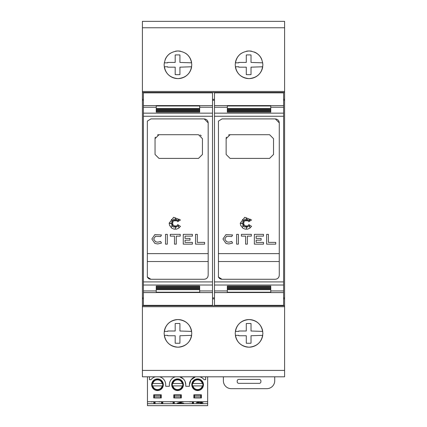 <?xml version="1.0" encoding="UTF-8"?>
<svg xmlns="http://www.w3.org/2000/svg" width="427" height="427" viewBox="0 0 427 427"><rect width="100%" height="100%" fill="white"/><g stroke="black" fill="none" stroke-linecap="round" stroke-linejoin="round"><path stroke-width="0.64" d="M143.392 105.586L143.392 292.586L156.229 292.586L156.229 289.693L199.676 289.693L199.676 292.586L212.513 292.586L212.513 92.84L143.392 92.84L143.392 105.586L199.676 105.586L199.676 108.479L156.229 108.479L156.229 105.656M147.251 276.829C147.966 278.367 149.183 279.178 150.896 279.263L147.342 277.038L147.342 121.135L150.896 118.909L204.218 118.909L208.168 122.859L208.168 275.314L207.869 276.824L207.01 278.105L205.734 278.964L204.218 279.263L205.734 278.964L207.01 278.105L207.869 276.824L208.168 275.314M151.863 239.003L154.873 234.583L161.481 234.962L160.648 236.531L155.524 236.238L153.64 239.003L155.524 241.762L157.766 242.189L160.648 241.468L161.481 243.043L157.766 243.966L154.873 243.417L151.863 239.003L154.873 234.583M169.156 223.166L173.624 217.29L180.466 219.99L177.573 221.752L179.137 219.104L176.751 221.127L176.751 219.211L175.732 220.946L175.257 217.738L174.905 220.946L173.592 219.104L173.89 221.127L171.387 219.43L173.17 221.928L171.387 221.581L172.855 222.846L169.636 223.316L172.855 223.78L171.19 225.194L173.17 224.533L171.387 227.015L173.89 225.429L173.624 227.271L174.905 225.718L175.326 228.568L175.716 225.851L176.575 227.207L176.773 225.429L178.838 227.207L177.573 224.533L180.466 226.342L178.662 228.226L176.431 229.15L174.083 229.15L171.851 228.226L169.62 225.499L169.156 223.166M214.487 105.586L214.487 292.586L227.324 292.586L227.324 289.693L270.771 289.693L270.771 292.586L283.608 292.586L283.608 92.84L214.487 92.84L214.487 105.586L270.771 105.586L270.771 108.479L227.324 108.479L227.324 105.656M218.346 276.829C219.062 278.367 220.279 279.178 221.992 279.263L218.437 277.038L218.437 121.135L221.992 118.909L275.314 118.909L279.263 122.859L279.263 275.314L278.964 276.824L278.105 278.105L276.829 278.964L275.314 279.263L276.829 278.964L278.105 278.105L278.964 276.824L279.263 275.314M222.958 239.003L225.968 234.583L232.576 234.962L231.744 236.531L226.614 236.238L224.735 239.003L226.614 241.762L228.861 242.189L231.744 241.468L232.576 243.043L228.861 243.966L225.968 243.417L222.958 239.003L225.968 234.583M240.252 223.166L244.719 217.29L251.562 219.99L248.669 221.752L250.233 219.104L247.847 221.127L247.847 219.211L246.822 220.946L246.352 217.738L246 220.946L244.687 219.104L244.981 221.127L242.483 219.43L244.265 221.928L242.483 221.581L243.945 222.846L240.732 223.316L243.945 223.78L242.285 225.194L244.265 224.533L242.483 227.015L244.981 225.429L244.719 227.271L246 225.718L246.416 228.568L246.811 225.851L247.671 227.207L247.868 225.429L249.934 227.207L248.669 224.533L251.562 226.342L249.752 228.226L247.527 229.15L245.178 229.15L242.947 228.226L240.716 225.499L240.252 223.166M165.185 59.497A13.824 13.824 0 0 1 170.256 53.316M175.3 51.229A13.824 13.824 0 0 1 180.61 51.229M185.649 53.316A13.824 13.824 0 0 1 191.632 62.822L179.927 62.427L179.927 54.944A91.805 91.805 0 0 0 175.187 54.944L175.187 62.427L167.704 62.427L167.699 62.822L164.272 62.822M164.128 64.797C164.918 56.433 169.524 51.827 177.952 50.973C186.38 51.827 190.986 56.433 191.776 64.797C190.986 73.161 186.38 77.767 177.952 78.621C169.53 77.767 164.918 73.161 164.128 64.797M262.728 62.822L251.023 62.427L251.023 54.944A91.805 91.805 0 0 0 246.283 54.944L246.283 62.427L238.8 62.427L238.794 62.822L235.368 62.822A13.824 13.824 0 0 1 241.351 53.316M246.39 51.229A13.824 13.824 0 0 1 251.7 51.229M254.332 52.019A13.824 13.824 0 0 1 261.815 59.497M235.224 64.797C236.014 56.433 240.62 51.827 249.048 50.973C257.476 51.827 262.082 56.433 262.872 64.797C262.082 73.161 257.47 77.767 249.048 78.621C240.62 77.767 236.014 73.161 235.224 64.797M164.272 331.4A13.824 13.824 0 0 1 191.632 331.4L179.927 331.005L179.927 323.527A91.805 91.805 0 0 0 175.187 323.527L175.187 331.005L167.704 331.005L167.699 331.4L164.272 331.4M164.128 333.375C164.918 325.011 169.53 320.405 177.952 319.551C186.38 320.405 190.986 325.011 191.776 333.375C190.986 341.739 186.38 346.345 177.952 347.199C169.524 346.345 164.918 341.739 164.128 333.375M235.368 331.4A13.824 13.824 0 0 1 262.728 331.4L251.023 331.005L251.023 323.527A91.805 91.805 0 0 0 246.283 323.527L246.283 331.005L238.8 331.005L238.794 331.4L235.368 331.4M235.224 333.375C236.014 325.011 240.62 320.405 249.048 319.551C257.47 320.405 262.082 325.011 262.872 333.375C262.082 341.739 257.476 346.345 249.048 347.199C240.62 346.345 236.014 341.739 235.224 333.375M283.608 213.724L283.608 184.448M274.721 376.822L274.721 380.772A7.899 7.899 0 0 1 266.822 388.671L231.274 388.671A7.899 7.899 0 0 1 223.374 380.772L223.374 376.822M238.778 379.389L259.317 379.389A1.58 1.58 0 0 1 260.897 380.969L260.897 381.759A1.58 1.58 0 0 1 259.317 383.339L238.778 383.339A1.58 1.58 0 0 1 237.198 381.759L237.198 380.969A1.58 1.58 0 0 1 238.778 379.389M149.455 376.822L149.455 379.672L151.035 379.672A8.193 8.193 0 0 1 155.295 376.822M147.459 403.675L147.459 405.65L207.655 405.65L207.655 401.7L147.459 401.7L147.459 403.675L207.655 403.675M147.459 376.822L147.459 401.7M159.693 376.822A8.193 8.193 0 0 1 165.687 384.716L165.687 386.296L169.364 386.296L169.364 384.716A8.193 8.193 0 0 1 175.358 376.822M207.655 376.822L207.655 401.7M199.82 376.822A8.193 8.193 0 0 1 204.079 379.672L205.659 379.672L205.659 376.822M183.354 378.92L179.756 376.822A8.193 8.193 0 0 1 185.756 384.716L185.131 381.578M195.422 376.822L190.949 379.955L189.428 384.716A8.193 8.193 0 0 1 195.422 376.822M201.373 394.788L193.869 394.788L193.869 397.948L201.373 397.948L201.373 394.788M173.805 397.948L181.31 397.948L181.31 394.788L173.805 394.788L173.805 397.948M183.386 384.716A5.823 5.823 0 0 0 177.557 378.893A5.823 5.823 0 0 0 171.734 384.716A5.823 5.823 0 0 0 177.557 390.545A5.823 5.823 0 0 0 183.386 384.716M191.798 384.716A5.823 5.823 0 0 0 197.621 390.545A5.823 5.823 0 0 0 203.449 384.716A5.823 5.823 0 0 0 197.621 378.893A5.823 5.823 0 0 0 191.798 384.716M163.317 384.716A5.823 5.823 0 0 0 157.494 378.893A5.823 5.823 0 0 0 151.665 384.716A5.823 5.823 0 0 0 157.494 390.545A5.823 5.823 0 0 0 163.317 384.716M153.741 397.948L161.246 397.948L161.246 394.788L153.741 394.788L153.741 397.948M189.428 384.716L189.428 386.296L185.756 386.296L185.756 384.716M163.034 385.901L162.223 385.901C161.47 388.223 159.874 389.451 157.44 389.595C155.054 389.408 153.496 388.18 152.759 385.901L151.953 385.901M163.034 383.531L151.953 383.531M203.167 385.901L202.355 385.901C201.597 388.223 200.007 389.451 197.568 389.595C195.182 389.408 193.623 388.18 192.892 385.901L192.081 385.901M203.167 383.531L192.081 383.531M183.103 385.901L182.292 385.901C181.534 388.223 179.938 389.451 177.504 389.595C175.118 389.408 173.559 388.18 172.828 385.901L172.017 385.901M183.103 383.531L172.017 383.531M153.805 402.49L155.086 402.49L155.086 401.7L155.086 403.264L153.805 403.264L153.805 401.7M153.805 401.636L151.371 401.93M201.768 401.77L201.768 402.544L203.049 402.784L200.482 403.264L200.482 402.784L196.255 402.784L199.078 401.7M192.278 402.49L193.559 402.49L193.559 401.7L193.559 403.264L192.278 403.264L192.278 401.7M192.278 401.636L189.839 401.93M183.663 401.7L178.812 403.024L183.685 403.264L177.146 403.264L182.366 401.7M178.753 401.7L177.467 401.7M173.042 402.49L174.323 402.49L174.323 401.7L174.323 403.264L173.042 403.264L173.042 401.7M173.042 401.636L170.608 401.93M161.502 402.49L162.783 402.49L162.783 401.7L162.783 403.264L161.502 403.264L161.502 401.7M161.502 401.636L159.063 401.93M154.334 397.75L154.334 394.986L160.653 394.986L160.653 397.75L154.334 397.75M200.781 394.986L200.781 397.75L194.461 397.75L194.461 394.986L200.781 394.986M174.397 397.75L174.397 394.986L180.717 394.986L180.717 397.75L174.397 397.75M160.653 396.171L154.334 396.171M194.461 396.171L200.781 396.171M180.717 396.171L174.397 396.171M152.759 385.901L162.794 385.901M192.892 385.901L202.921 385.901M172.828 385.901L182.857 385.901M152.193 385.901L162.223 385.901M192.321 385.901L202.355 385.901M172.257 385.901L182.292 385.901M152.193 383.531L152.759 383.531C153.506 381.231 155.081 380.003 157.494 379.838C159.906 380.003 161.481 381.231 162.223 383.531M192.321 383.531L192.892 383.531C193.634 381.231 195.214 380.003 197.621 379.838C200.033 380.003 201.608 381.231 202.355 383.531M172.257 383.531L172.828 383.531C173.57 381.231 175.145 380.003 177.557 379.838C179.97 380.003 181.544 381.231 182.292 383.531M201.768 402.49L200.482 402.49M197.439 402.191L197.439 402.544L200.482 402.784M200.236 401.7L197.439 402.544M200.482 402.544L200.482 401.7M178.812 402.672L178.812 403.024M284.596 306.714L142.404 306.714L142.404 376.822L284.596 376.822L284.596 21.35L142.404 21.35L142.404 91.458L284.596 91.458M231.274 21.35L266.822 21.35M160.178 21.35L195.726 21.35M246.283 343.228L246.283 335.745L238.8 335.745L238.789 335.35L235.368 335.35A13.824 13.824 0 0 0 262.728 335.35L251.023 335.745L251.023 343.228A91.805 91.805 0 0 1 246.283 343.228M164.39 336.038A13.824 13.824 0 0 0 191.632 335.35L179.927 335.745L179.927 343.228A91.805 91.805 0 0 1 175.187 343.228L175.187 335.745L167.704 335.745L167.699 335.35L164.272 335.35M246.283 74.645L246.283 67.167L238.8 67.167L238.789 66.772L235.368 66.772A13.824 13.824 0 0 0 262.728 66.772L251.023 67.167L251.023 74.645A91.805 91.805 0 0 1 246.283 74.645M175.187 74.645L175.187 67.167L167.704 67.167L167.699 66.772L164.272 66.772A13.824 13.824 0 0 0 191.632 66.772L179.927 67.167L179.927 74.645A91.805 91.805 0 0 1 175.187 74.645M147.342 253.633L208.168 253.633L208.168 261.532L147.342 261.532M218.437 253.633L279.258 253.633L279.258 261.532L218.437 261.532M228.578 135.007A3.95 3.95 0 0 1 230.084 134.708L269.581 134.708L273.531 138.658L273.531 154.457L269.581 158.406L230.084 158.406L226.134 154.457L226.134 138.658A3.95 3.95 0 0 1 226.438 137.142M226.134 138.658L230.084 134.708M275.735 242.376L275.735 244.153L266.64 244.153L266.64 234.348L268.418 234.348L268.418 242.376L275.735 242.376M226.614 236.238L224.735 239.003M232.576 243.043L228.861 243.966L225.968 243.417M226.614 241.762L228.861 242.189L231.744 241.468M238.405 244.153L236.627 244.153L236.627 234.348L238.405 234.348L238.405 244.153M241.394 236.126L241.394 234.348L251.338 234.348L251.338 236.126L247.361 236.126L247.361 244.153L245.584 244.153L245.584 236.126L241.394 236.126M263.486 244.153L254.369 244.153L254.369 234.348L263.486 234.348L263.486 236.126L256.147 236.126L256.147 238.399L261.1 238.399L261.1 240.177L256.147 240.177L256.147 242.376L263.486 242.376L263.486 244.153M279.263 122.859C279.044 120.473 277.726 119.16 275.314 118.909M227.324 108.623L270.771 108.623L270.771 109.392L227.324 109.392L227.324 108.623L227.324 109.392M270.771 108.623L270.771 109.392M227.324 109.536L270.771 109.536L270.771 110.305L227.324 110.305L227.324 109.536L227.324 110.305M270.771 109.536L270.771 110.305M227.324 110.444L270.771 110.444L270.771 111.217L227.324 111.217L227.324 110.444L227.324 111.217M270.771 110.444L270.771 111.217M227.324 111.351L270.771 111.351L270.771 112.136L227.324 112.136L227.324 111.351L227.324 112.136M270.771 111.351L270.771 112.136M227.324 286.037L270.771 286.037L270.771 286.821L227.324 286.821L227.324 286.037L227.324 286.821M270.771 286.037L270.771 286.821M227.324 286.955L270.771 286.955L270.771 287.729L227.324 287.729L227.324 286.955L227.324 287.729M270.771 286.955L270.771 287.729M227.324 287.867L270.771 287.867L270.771 288.636L227.324 288.636L227.324 287.867L227.324 288.636M270.771 287.867L270.771 288.636M227.324 288.78L270.771 288.78L270.771 289.549L227.324 289.549L227.324 288.78L227.324 289.549M270.771 288.78L270.771 289.549M270.771 292.516L227.324 292.516M283.608 105.586L270.771 105.656M275.314 279.263L221.992 279.263M214.487 292.586L214.487 305.332L283.608 305.332L283.608 292.586M283.608 99.315L284.596 99.315M284.596 92.445L142.404 92.445L142.404 99.315L143.392 99.315M212.513 99.315L214.487 99.315M283.608 100.276L284.596 100.276M142.404 99.315L142.404 100.276L143.392 100.276M212.513 100.276L214.487 100.276M283.608 297.897L284.596 297.897M200.001 135.007A3.95 3.95 0 0 1 201.282 135.861M157.483 135.007A3.95 3.95 0 0 1 158.993 134.708L198.491 134.708L202.441 138.658L202.441 154.457L198.491 158.406L158.993 158.406L155.044 154.457L155.044 138.658A3.95 3.95 0 0 1 155.343 137.142M155.044 138.658L158.993 134.708M204.64 242.376L204.64 244.153L195.545 244.153L195.545 234.348L197.322 234.348L197.322 242.376L204.64 242.376M155.524 236.238L153.64 239.003M161.481 243.043L157.766 243.966L154.873 243.417M155.524 241.762L157.766 242.189L160.648 241.468M167.309 244.153L165.532 244.153L165.532 234.348L167.309 234.348L167.309 244.153M170.298 236.126L170.298 234.348L180.242 234.348L180.242 236.126L176.266 236.126L176.266 244.153L174.488 244.153L174.488 236.126L170.298 236.126M192.39 244.153L183.274 244.153L183.274 234.348L192.39 234.348L192.39 236.126L185.051 236.126L185.051 238.399L190.01 238.399L190.01 240.177L185.051 240.177L185.051 242.376L192.39 242.376L192.39 244.153M208.168 122.859C207.949 120.473 206.631 119.16 204.218 118.909M156.229 108.623L199.676 108.623L199.676 109.392L156.229 109.392L156.229 108.623L156.229 109.392M199.676 108.623L199.676 109.392M156.229 109.536L199.676 109.536L199.676 110.305L156.229 110.305L156.229 109.536L156.229 110.305M199.676 109.536L199.676 110.305M156.229 110.444L199.676 110.444L199.676 111.217L156.229 111.217L156.229 110.444L156.229 111.217M199.676 110.444L199.676 111.217M156.229 111.351L199.676 111.351L199.676 112.136L156.229 112.136L156.229 111.351L156.229 112.136M199.676 111.351L199.676 112.136M156.229 286.037L199.676 286.037L199.676 286.821L156.229 286.821L156.229 286.037L156.229 286.821M199.676 286.037L199.676 286.821M156.229 286.955L199.676 286.955L199.676 287.729L156.229 287.729L156.229 286.955L156.229 287.729M199.676 286.955L199.676 287.729M156.229 287.867L199.676 287.867L199.676 288.636L156.229 288.636L156.229 287.867L156.229 288.636M199.676 287.867L199.676 288.636M156.229 288.78L199.676 288.78L199.676 289.549L156.229 289.549L156.229 288.78L156.229 289.549M199.676 288.78L199.676 289.549M199.676 292.516L156.229 292.516M212.513 105.586L199.676 105.656M204.218 279.263L150.896 279.263M143.392 292.586L143.392 305.332L212.513 305.332L212.513 292.586M212.513 297.897L214.487 297.897M142.404 92.445L142.404 91.458M142.404 306.714L142.404 305.727L284.596 305.727M143.392 297.897L142.404 297.897L142.404 298.857L143.392 298.857M212.513 298.857L214.487 298.857M283.608 298.857L284.596 298.857M142.404 298.857L142.404 305.727M142.404 297.897L142.404 100.276M143.392 107.23L156.229 107.23M143.392 116.261L212.513 116.261M199.676 107.23L212.513 107.23M156.229 105.971L199.676 105.971M214.487 107.23L227.324 107.23M214.487 116.261L283.608 116.261M270.771 107.23L283.608 107.23M227.324 105.971L270.771 105.971M180.269 402.415L180.269 402.72M227.324 292.201L270.771 292.201M214.487 113.15L283.608 113.15M214.487 290.942L227.324 290.942M270.771 290.942L283.608 290.942M214.487 285.017L283.608 285.017M214.487 281.911L283.608 281.911M156.229 292.201L199.676 292.201M143.392 113.15L212.513 113.15M143.392 290.942L156.229 290.942M199.676 290.942L212.513 290.942M143.392 285.017L212.513 285.017M143.392 281.911L212.513 281.911M142.404 27.76L284.596 27.76M142.404 370.412L284.596 370.412M157.494 379.288C164.47 378.861 164.47 390.572 157.494 390.15C150.517 390.572 150.517 378.861 157.494 379.288M197.621 379.288C190.645 378.861 190.645 390.572 197.621 390.15C204.602 390.572 204.602 378.861 197.621 379.288M177.557 379.288C184.533 378.861 184.533 390.572 177.557 390.15C170.581 390.572 170.581 378.861 177.557 379.288"/></g></svg>
